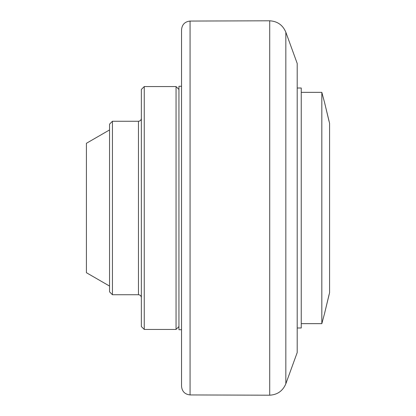 <?xml version="1.0" encoding="UTF-8"?>
<svg xmlns="http://www.w3.org/2000/svg" width="416" height="416" viewBox="0 0 416 416"><rect width="100%" height="100%" fill="white"/><g stroke="black" fill="none" stroke-linecap="round" stroke-linejoin="round"><path stroke-width="0.62" d="M109.548 129.932L86.419 143.286L86.419 272.714L109.548 286.068M112.44 121.259L109.548 124.15L109.548 291.85L112.44 294.741L112.44 121.259L138.466 121.259L138.466 294.741C140.202 294.897 141.164 295.859 141.357 297.632M144.248 86.564L141.357 89.456L141.357 326.544L144.248 329.436L144.248 86.564L176.051 86.564L176.051 329.436L178.942 326.544M285.834 32.214L297.196 63.435L297.196 352.565L285.834 383.786L285.834 32.214C282.828 25.069 277.456 21.263 269.714 20.8L269.714 395.2L190.07 394.94L190.07 21.06C184.881 21.642 182.036 24.534 181.542 29.734L181.542 386.266C182.036 391.466 184.881 394.358 190.07 394.94M181.542 329.727L178.942 329.727L178.942 86.273L181.542 86.273M297.196 88.01L301.246 88.01L301.246 327.99L297.196 327.99M324.548 313.534L321.833 323.653L321.833 92.347L301.246 92.347M329.04 121.259L324.548 102.466L329.581 123.297L329.581 292.703L324.548 313.534L329.04 294.741M138.466 121.259C140.218 121.087 141.185 120.125 141.357 118.368M112.44 294.741L138.466 294.741M144.248 329.436L176.051 329.436M178.942 89.456L176.051 86.564M190.07 21.06L269.714 20.8M285.834 383.786C282.828 390.931 277.456 394.737 269.714 395.2M324.548 102.466L321.833 92.347M321.833 323.653L301.246 323.653"/></g></svg>
